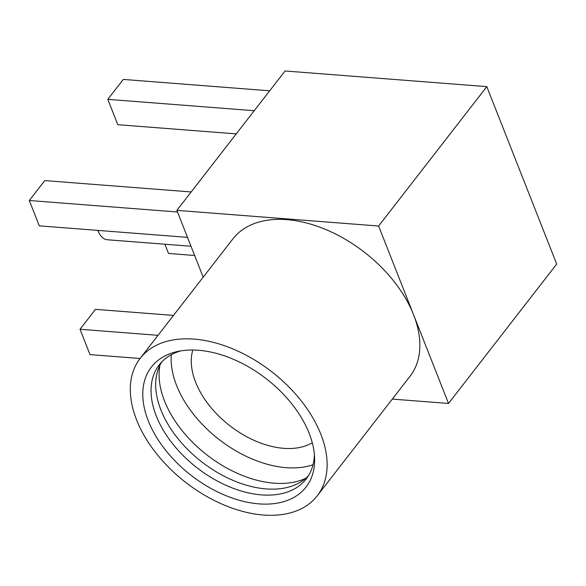 <?xml version="1.0" encoding="UTF-8"?>
<svg xmlns="http://www.w3.org/2000/svg" width="586" height="586" viewBox="0 0 586 586"><rect width="100%" height="100%" fill="white"/><g stroke="black" fill="none" stroke-linecap="round" stroke-linejoin="round"><path stroke-width="0.88" d="M194.069 339.111A112.08 70.078 37.8 0 1 301.431 401.117A112.08 70.078 37.8 0 1 317.253 495.793A112.08 70.078 37.8 0 1 263.363 515.021A112.08 70.078 37.8 0 1 155.993 453.022A112.08 70.078 37.8 0 1 140.179 358.346A112.08 70.078 37.8 0 1 194.069 339.111M140.179 358.346L232.913 238.868A112.08 70.078 37.8 0 1 286.803 219.64A112.08 70.078 37.8 0 1 413.562 314.741A112.08 70.078 37.8 0 1 409.988 376.315L317.253 495.793M258.968 503.872A97.869 61.193 37.8 0 1 153.261 431.552A97.869 61.193 37.8 0 1 177.499 351.512A97.869 61.193 37.8 0 1 198.464 350.267A97.869 61.193 37.8 0 1 314.616 457.937A97.869 61.193 37.8 0 1 258.968 503.872M314.396 454.509A93.02 58.161 37.8 0 1 306.214 478.93A93.02 58.161 37.8 0 1 261.488 494.892A93.02 58.161 37.8 0 1 172.379 443.434A93.02 58.161 37.8 0 1 159.246 364.851A93.02 58.161 37.8 0 1 180.876 350.875M308.375 475.817A93.02 58.161 37.8 0 1 301.285 481.611A93.02 58.161 37.8 0 1 266.125 488.914A93.02 58.161 37.8 0 1 183.433 445.023A93.02 58.161 37.8 0 1 157.868 370.301A93.02 58.161 37.8 0 1 161.721 361.987M305.694 478.352A96.895 60.585 37.8 0 1 274.123 483.194A96.895 60.585 37.8 0 1 159.934 365.217M313.034 464.727A96.895 60.585 37.8 0 1 286.18 467.665A96.895 60.585 37.8 0 1 171.317 354.72M312.265 442.738A77.843 48.667 37.8 0 1 283.69 448.327A77.843 48.667 37.8 0 1 214.996 412.148A77.843 48.667 37.8 0 1 192.801 350.018M158.044 335.324L80.018 329.266L95.474 309.357L173.5 315.407M80.018 329.266L90.002 354.618L140.061 358.5M164.886 244.223L168.519 253.46L194.64 255.481M254.221 110.71L107.817 99.349L123.272 79.432L269.677 90.801M107.817 99.349L117.801 124.693L236.231 133.886M177.514 212.007L29.3 200.507L44.756 180.591L191.161 191.952M29.3 200.507L39.284 225.852L187.505 237.359M392.305 399.095L448.51 403.454L556.7 264.066L486.812 86.633L378.615 226.028L176.869 210.367L203.188 277.171M486.812 86.633L285.06 70.979L176.869 210.367M448.51 403.454L378.615 226.028M97.928 230.401A22.612 12.797 94.4 0 0 98.206 231.148A22.612 12.797 94.4 0 0 98.99 232.913A22.612 12.797 94.4 0 0 107.282 239.755L191.007 246.252M98.99 232.913L97.774 230.466A19.382 10.973 -85.6 0 1 97.73 230.386"/></g></svg>
